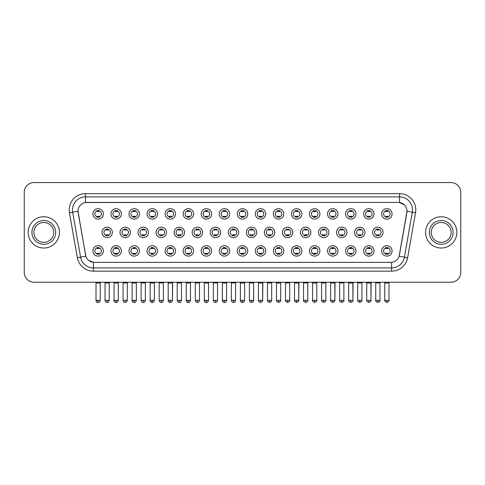 <?xml version="1.0" encoding="UTF-8"?>
<svg xmlns="http://www.w3.org/2000/svg" width="485" height="485" viewBox="0 0 485 485"><rect width="100%" height="100%" fill="white"/><g stroke="black" fill="none" stroke-linecap="round" stroke-linejoin="round"><path stroke-width="0.73" d="M121.389 250.903A5.214 5.214 0 0 1 116.176 256.116A5.214 5.214 0 0 1 110.962 250.903A5.214 5.214 0 0 1 116.176 245.695A5.214 5.214 0 0 1 121.389 250.903M112.92 250.903A3.256 3.256 0 0 0 116.176 254.164A3.256 3.256 0 0 0 119.431 250.903A3.256 3.256 0 0 0 116.176 247.647A3.256 3.256 0 0 0 112.92 250.903M139.431 250.903A5.214 5.214 0 0 1 134.224 256.116A5.214 5.214 0 0 1 129.01 250.903A5.214 5.214 0 0 1 134.224 245.695A5.214 5.214 0 0 1 139.431 250.903M130.962 250.903A3.256 3.256 0 0 0 134.224 254.164A3.256 3.256 0 0 0 137.479 250.903A3.256 3.256 0 0 0 134.224 247.647A3.256 3.256 0 0 0 130.962 250.903M157.479 250.903A5.214 5.214 0 0 1 152.266 256.116A5.214 5.214 0 0 1 147.058 250.903A5.214 5.214 0 0 1 152.266 245.695A5.214 5.214 0 0 1 157.479 250.903M149.01 250.903A3.256 3.256 0 0 0 152.266 254.164A3.256 3.256 0 0 0 155.527 250.903A3.256 3.256 0 0 0 152.266 247.647A3.256 3.256 0 0 0 149.01 250.903M175.528 250.903A5.214 5.214 0 0 1 170.314 256.116A5.214 5.214 0 0 1 165.1 250.903A5.214 5.214 0 0 1 170.314 245.695A5.214 5.214 0 0 1 175.528 250.903M167.058 250.903A3.256 3.256 0 0 0 170.314 254.164A3.256 3.256 0 0 0 173.569 250.903A3.256 3.256 0 0 0 170.314 247.647A3.256 3.256 0 0 0 167.058 250.903M193.576 250.903A5.214 5.214 0 0 1 188.362 256.116A5.214 5.214 0 0 1 183.148 250.903A5.214 5.214 0 0 1 188.362 245.695A5.214 5.214 0 0 1 193.576 250.903M185.106 250.903A3.256 3.256 0 0 0 188.362 254.164A3.256 3.256 0 0 0 191.617 250.903A3.256 3.256 0 0 0 188.362 247.647A3.256 3.256 0 0 0 185.106 250.903M211.618 250.903A5.214 5.214 0 0 1 206.41 256.116A5.214 5.214 0 0 1 201.196 250.903A5.214 5.214 0 0 1 206.41 245.695A5.214 5.214 0 0 1 211.618 250.903M203.148 250.903A3.256 3.256 0 0 0 206.41 254.164A3.256 3.256 0 0 0 209.665 250.903A3.256 3.256 0 0 0 206.41 247.647A3.256 3.256 0 0 0 203.148 250.903M229.666 250.903A5.214 5.214 0 0 1 224.452 256.116A5.214 5.214 0 0 1 219.244 250.903A5.214 5.214 0 0 1 224.452 245.695A5.214 5.214 0 0 1 229.666 250.903M221.196 250.903A3.256 3.256 0 0 0 224.452 254.164A3.256 3.256 0 0 0 227.714 250.903A3.256 3.256 0 0 0 224.452 247.647A3.256 3.256 0 0 0 221.196 250.903M247.714 250.903A5.214 5.214 0 0 1 242.5 256.116A5.214 5.214 0 0 1 237.286 250.903A5.214 5.214 0 0 1 242.5 245.695A5.214 5.214 0 0 1 247.714 250.903M239.244 250.903A3.256 3.256 0 0 0 242.5 254.164A3.256 3.256 0 0 0 245.756 250.903A3.256 3.256 0 0 0 242.5 247.647A3.256 3.256 0 0 0 239.244 250.903M265.756 250.903A5.214 5.214 0 0 1 260.548 256.116A5.214 5.214 0 0 1 255.334 250.903A5.214 5.214 0 0 1 260.548 245.695A5.214 5.214 0 0 1 265.756 250.903M257.286 250.903A3.256 3.256 0 0 0 260.548 254.164A3.256 3.256 0 0 0 263.804 250.903A3.256 3.256 0 0 0 260.548 247.647A3.256 3.256 0 0 0 257.286 250.903M283.804 250.903A5.214 5.214 0 0 1 278.59 256.116A5.214 5.214 0 0 1 273.382 250.903A5.214 5.214 0 0 1 278.59 245.695A5.214 5.214 0 0 1 283.804 250.903M275.334 250.903A3.256 3.256 0 0 0 278.59 254.164A3.256 3.256 0 0 0 281.852 250.903A3.256 3.256 0 0 0 278.59 247.647A3.256 3.256 0 0 0 275.334 250.903M301.852 250.903A5.214 5.214 0 0 1 296.638 256.116A5.214 5.214 0 0 1 291.424 250.903A5.214 5.214 0 0 1 296.638 245.695A5.214 5.214 0 0 1 301.852 250.903M293.383 250.903A3.256 3.256 0 0 0 296.638 254.164A3.256 3.256 0 0 0 299.894 250.903A3.256 3.256 0 0 0 296.638 247.647A3.256 3.256 0 0 0 293.383 250.903M319.9 250.903A5.214 5.214 0 0 1 314.686 256.116A5.214 5.214 0 0 1 309.472 250.903A5.214 5.214 0 0 1 314.686 245.695A5.214 5.214 0 0 1 319.9 250.903M311.431 250.903A3.256 3.256 0 0 0 314.686 254.164A3.256 3.256 0 0 0 317.942 250.903A3.256 3.256 0 0 0 314.686 247.647A3.256 3.256 0 0 0 311.431 250.903M337.942 250.903A5.214 5.214 0 0 1 332.734 256.116A5.214 5.214 0 0 1 327.52 250.903A5.214 5.214 0 0 1 332.734 245.695A5.214 5.214 0 0 1 337.942 250.903M329.473 250.903A3.256 3.256 0 0 0 332.734 254.164A3.256 3.256 0 0 0 335.99 250.903A3.256 3.256 0 0 0 332.734 247.647A3.256 3.256 0 0 0 329.473 250.903M355.99 250.903A5.214 5.214 0 0 1 350.776 256.116A5.214 5.214 0 0 1 345.569 250.903A5.214 5.214 0 0 1 350.776 245.695A5.214 5.214 0 0 1 355.99 250.903M347.521 250.903A3.256 3.256 0 0 0 350.776 254.164A3.256 3.256 0 0 0 354.038 250.903A3.256 3.256 0 0 0 350.776 247.647A3.256 3.256 0 0 0 347.521 250.903M374.038 250.903A5.214 5.214 0 0 1 368.824 256.116A5.214 5.214 0 0 1 363.611 250.903A5.214 5.214 0 0 1 368.824 245.695A5.214 5.214 0 0 1 374.038 250.903M365.569 250.903A3.256 3.256 0 0 0 368.824 254.164A3.256 3.256 0 0 0 372.08 250.903A3.256 3.256 0 0 0 368.824 247.647A3.256 3.256 0 0 0 365.569 250.903M392.08 250.903A5.214 5.214 0 0 1 386.872 256.116A5.214 5.214 0 0 1 381.659 250.903A5.214 5.214 0 0 1 386.872 245.695A5.214 5.214 0 0 1 392.08 250.903M383.611 250.903A3.256 3.256 0 0 0 386.872 254.164A3.256 3.256 0 0 0 390.128 250.903A3.256 3.256 0 0 0 386.872 247.647A3.256 3.256 0 0 0 383.611 250.903M103.341 250.903A5.214 5.214 0 0 1 98.128 256.116A5.214 5.214 0 0 1 92.92 250.903A5.214 5.214 0 0 1 98.128 245.695A5.214 5.214 0 0 1 103.341 250.903M94.872 250.903A3.256 3.256 0 0 0 98.128 254.164A3.256 3.256 0 0 0 101.389 250.903A3.256 3.256 0 0 0 98.128 247.647A3.256 3.256 0 0 0 94.872 250.903M130.41 232.4A5.214 5.214 0 0 1 125.197 237.614A5.214 5.214 0 0 1 119.989 232.4A5.214 5.214 0 0 1 125.197 227.192A5.214 5.214 0 0 1 130.41 232.4M121.941 232.4A3.256 3.256 0 0 0 125.197 235.661A3.256 3.256 0 0 0 128.458 232.4A3.256 3.256 0 0 0 125.197 229.144A3.256 3.256 0 0 0 121.941 232.4M148.458 232.4A5.214 5.214 0 0 1 143.245 237.614A5.214 5.214 0 0 1 138.031 232.4A5.214 5.214 0 0 1 143.245 227.192A5.214 5.214 0 0 1 148.458 232.4M139.989 232.4A3.256 3.256 0 0 0 143.245 235.661A3.256 3.256 0 0 0 146.5 232.4A3.256 3.256 0 0 0 143.245 229.144A3.256 3.256 0 0 0 139.989 232.4M166.5 232.4A5.214 5.214 0 0 1 161.293 237.614A5.214 5.214 0 0 1 156.079 232.4A5.214 5.214 0 0 1 161.293 227.192A5.214 5.214 0 0 1 166.5 232.4M158.031 232.4A3.256 3.256 0 0 0 161.293 235.661A3.256 3.256 0 0 0 164.548 232.4A3.256 3.256 0 0 0 161.293 229.144A3.256 3.256 0 0 0 158.031 232.4M184.549 232.4A5.214 5.214 0 0 1 179.335 237.614A5.214 5.214 0 0 1 174.127 232.4A5.214 5.214 0 0 1 179.335 227.192A5.214 5.214 0 0 1 184.549 232.4M176.079 232.4A3.256 3.256 0 0 0 179.335 235.661A3.256 3.256 0 0 0 182.596 232.4A3.256 3.256 0 0 0 179.335 229.144A3.256 3.256 0 0 0 176.079 232.4M202.597 232.4A5.214 5.214 0 0 1 197.383 237.614A5.214 5.214 0 0 1 192.175 232.4A5.214 5.214 0 0 1 197.383 227.192A5.214 5.214 0 0 1 202.597 232.4M194.127 232.4A3.256 3.256 0 0 0 197.383 235.661A3.256 3.256 0 0 0 200.644 232.4A3.256 3.256 0 0 0 197.383 229.144A3.256 3.256 0 0 0 194.127 232.4M220.645 232.4A5.214 5.214 0 0 1 215.431 237.614A5.214 5.214 0 0 1 210.217 232.4A5.214 5.214 0 0 1 215.431 227.192A5.214 5.214 0 0 1 220.645 232.4M212.175 232.4A3.256 3.256 0 0 0 215.431 235.661A3.256 3.256 0 0 0 218.686 232.4A3.256 3.256 0 0 0 215.431 229.144A3.256 3.256 0 0 0 212.175 232.4M238.687 232.4A5.214 5.214 0 0 1 233.479 237.614A5.214 5.214 0 0 1 228.265 232.4A5.214 5.214 0 0 1 233.479 227.192A5.214 5.214 0 0 1 238.687 232.4M230.217 232.4A3.256 3.256 0 0 0 233.479 235.661A3.256 3.256 0 0 0 236.735 232.4A3.256 3.256 0 0 0 233.479 229.144A3.256 3.256 0 0 0 230.217 232.4M256.735 232.4A5.214 5.214 0 0 1 251.521 237.614A5.214 5.214 0 0 1 246.313 232.4A5.214 5.214 0 0 1 251.521 227.192A5.214 5.214 0 0 1 256.735 232.4M248.265 232.4A3.256 3.256 0 0 0 251.521 235.661A3.256 3.256 0 0 0 254.783 232.4A3.256 3.256 0 0 0 251.521 229.144A3.256 3.256 0 0 0 248.265 232.4M274.783 232.4A5.214 5.214 0 0 1 269.569 237.614A5.214 5.214 0 0 1 264.355 232.4A5.214 5.214 0 0 1 269.569 227.192A5.214 5.214 0 0 1 274.783 232.4M266.313 232.4A3.256 3.256 0 0 0 269.569 235.661A3.256 3.256 0 0 0 272.825 232.4A3.256 3.256 0 0 0 269.569 229.144A3.256 3.256 0 0 0 266.313 232.4M292.825 232.4A5.214 5.214 0 0 1 287.617 237.614A5.214 5.214 0 0 1 282.403 232.4A5.214 5.214 0 0 1 287.617 227.192A5.214 5.214 0 0 1 292.825 232.4M284.356 232.4A3.256 3.256 0 0 0 287.617 235.661A3.256 3.256 0 0 0 290.873 232.4A3.256 3.256 0 0 0 287.617 229.144A3.256 3.256 0 0 0 284.356 232.4M310.873 232.4A5.214 5.214 0 0 1 305.665 237.614A5.214 5.214 0 0 1 300.451 232.4A5.214 5.214 0 0 1 305.665 227.192A5.214 5.214 0 0 1 310.873 232.4M302.404 232.4A3.256 3.256 0 0 0 305.665 235.661A3.256 3.256 0 0 0 308.921 232.4A3.256 3.256 0 0 0 305.665 229.144A3.256 3.256 0 0 0 302.404 232.4M328.921 232.4A5.214 5.214 0 0 1 323.707 237.614A5.214 5.214 0 0 1 318.5 232.4A5.214 5.214 0 0 1 323.707 227.192A5.214 5.214 0 0 1 328.921 232.4M320.452 232.4A3.256 3.256 0 0 0 323.707 235.661A3.256 3.256 0 0 0 326.969 232.4A3.256 3.256 0 0 0 323.707 229.144A3.256 3.256 0 0 0 320.452 232.4M346.969 232.4A5.214 5.214 0 0 1 341.755 237.614A5.214 5.214 0 0 1 336.541 232.4A5.214 5.214 0 0 1 341.755 227.192A5.214 5.214 0 0 1 346.969 232.4M338.5 232.4A3.256 3.256 0 0 0 341.755 235.661A3.256 3.256 0 0 0 345.011 232.4A3.256 3.256 0 0 0 341.755 229.144A3.256 3.256 0 0 0 338.5 232.4M365.011 232.4A5.214 5.214 0 0 1 359.803 237.614A5.214 5.214 0 0 1 354.59 232.4A5.214 5.214 0 0 1 359.803 227.192A5.214 5.214 0 0 1 365.011 232.4M356.542 232.4A3.256 3.256 0 0 0 359.803 235.661A3.256 3.256 0 0 0 363.059 232.4A3.256 3.256 0 0 0 359.803 229.144A3.256 3.256 0 0 0 356.542 232.4M383.059 232.4A5.214 5.214 0 0 1 377.845 237.614A5.214 5.214 0 0 1 372.638 232.4A5.214 5.214 0 0 1 377.845 227.192A5.214 5.214 0 0 1 383.059 232.4M374.59 232.4A3.256 3.256 0 0 0 377.845 235.661A3.256 3.256 0 0 0 381.107 232.4A3.256 3.256 0 0 0 377.845 229.144A3.256 3.256 0 0 0 374.59 232.4M112.362 232.4A5.214 5.214 0 0 1 107.155 237.614A5.214 5.214 0 0 1 101.941 232.4A5.214 5.214 0 0 1 107.155 227.192A5.214 5.214 0 0 1 112.362 232.4M103.893 232.4A3.256 3.256 0 0 0 107.155 235.661A3.256 3.256 0 0 0 110.41 232.4A3.256 3.256 0 0 0 107.155 229.144A3.256 3.256 0 0 0 103.893 232.4M121.389 213.897A5.214 5.214 0 0 1 116.176 219.111A5.214 5.214 0 0 1 110.962 213.897A5.214 5.214 0 0 1 116.176 208.689A5.214 5.214 0 0 1 121.389 213.897M112.92 213.897A3.256 3.256 0 0 0 116.176 217.159A3.256 3.256 0 0 0 119.431 213.897A3.256 3.256 0 0 0 116.176 210.642A3.256 3.256 0 0 0 112.92 213.897M139.431 213.897A5.214 5.214 0 0 1 134.224 219.111A5.214 5.214 0 0 1 129.01 213.897A5.214 5.214 0 0 1 134.224 208.689A5.214 5.214 0 0 1 139.431 213.897M130.962 213.897A3.256 3.256 0 0 0 134.224 217.159A3.256 3.256 0 0 0 137.479 213.897A3.256 3.256 0 0 0 134.224 210.642A3.256 3.256 0 0 0 130.962 213.897M157.479 213.897A5.214 5.214 0 0 1 152.266 219.111A5.214 5.214 0 0 1 147.058 213.897A5.214 5.214 0 0 1 152.266 208.689A5.214 5.214 0 0 1 157.479 213.897M149.01 213.897A3.256 3.256 0 0 0 152.266 217.159A3.256 3.256 0 0 0 155.527 213.897A3.256 3.256 0 0 0 152.266 210.642A3.256 3.256 0 0 0 149.01 213.897M175.528 213.897A5.214 5.214 0 0 1 170.314 219.111A5.214 5.214 0 0 1 165.1 213.897A5.214 5.214 0 0 1 170.314 208.689A5.214 5.214 0 0 1 175.528 213.897M167.058 213.897A3.256 3.256 0 0 0 170.314 217.159A3.256 3.256 0 0 0 173.569 213.897A3.256 3.256 0 0 0 170.314 210.642A3.256 3.256 0 0 0 167.058 213.897M193.576 213.897A5.214 5.214 0 0 1 188.362 219.111A5.214 5.214 0 0 1 183.148 213.897A5.214 5.214 0 0 1 188.362 208.689A5.214 5.214 0 0 1 193.576 213.897M185.106 213.897A3.256 3.256 0 0 0 188.362 217.159A3.256 3.256 0 0 0 191.617 213.897A3.256 3.256 0 0 0 188.362 210.642A3.256 3.256 0 0 0 185.106 213.897M211.618 213.897A5.214 5.214 0 0 1 206.41 219.111A5.214 5.214 0 0 1 201.196 213.897A5.214 5.214 0 0 1 206.41 208.689A5.214 5.214 0 0 1 211.618 213.897M203.148 213.897A3.256 3.256 0 0 0 206.41 217.159A3.256 3.256 0 0 0 209.665 213.897A3.256 3.256 0 0 0 206.41 210.642A3.256 3.256 0 0 0 203.148 213.897M229.666 213.897A5.214 5.214 0 0 1 224.452 219.111A5.214 5.214 0 0 1 219.244 213.897A5.214 5.214 0 0 1 224.452 208.689A5.214 5.214 0 0 1 229.666 213.897M221.196 213.897A3.256 3.256 0 0 0 224.452 217.159A3.256 3.256 0 0 0 227.714 213.897A3.256 3.256 0 0 0 224.452 210.642A3.256 3.256 0 0 0 221.196 213.897M247.714 213.897A5.214 5.214 0 0 1 242.5 219.111A5.214 5.214 0 0 1 237.286 213.897A5.214 5.214 0 0 1 242.5 208.689A5.214 5.214 0 0 1 247.714 213.897M239.244 213.897A3.256 3.256 0 0 0 242.5 217.159A3.256 3.256 0 0 0 245.756 213.897A3.256 3.256 0 0 0 242.5 210.642A3.256 3.256 0 0 0 239.244 213.897M265.756 213.897A5.214 5.214 0 0 1 260.548 219.111A5.214 5.214 0 0 1 255.334 213.897A5.214 5.214 0 0 1 260.548 208.689A5.214 5.214 0 0 1 265.756 213.897M257.286 213.897A3.256 3.256 0 0 0 260.548 217.159A3.256 3.256 0 0 0 263.804 213.897A3.256 3.256 0 0 0 260.548 210.642A3.256 3.256 0 0 0 257.286 213.897M283.804 213.897A5.214 5.214 0 0 1 278.59 219.111A5.214 5.214 0 0 1 273.382 213.897A5.214 5.214 0 0 1 278.59 208.689A5.214 5.214 0 0 1 283.804 213.897M275.334 213.897A3.256 3.256 0 0 0 278.59 217.159A3.256 3.256 0 0 0 281.852 213.897A3.256 3.256 0 0 0 278.59 210.642A3.256 3.256 0 0 0 275.334 213.897M301.852 213.897A5.214 5.214 0 0 1 296.638 219.111A5.214 5.214 0 0 1 291.424 213.897A5.214 5.214 0 0 1 296.638 208.689A5.214 5.214 0 0 1 301.852 213.897M293.383 213.897A3.256 3.256 0 0 0 296.638 217.159A3.256 3.256 0 0 0 299.894 213.897A3.256 3.256 0 0 0 296.638 210.642A3.256 3.256 0 0 0 293.383 213.897M319.9 213.897A5.214 5.214 0 0 1 314.686 219.111A5.214 5.214 0 0 1 309.472 213.897A5.214 5.214 0 0 1 314.686 208.689A5.214 5.214 0 0 1 319.9 213.897M311.431 213.897A3.256 3.256 0 0 0 314.686 217.159A3.256 3.256 0 0 0 317.942 213.897A3.256 3.256 0 0 0 314.686 210.642A3.256 3.256 0 0 0 311.431 213.897M337.942 213.897A5.214 5.214 0 0 1 332.734 219.111A5.214 5.214 0 0 1 327.52 213.897A5.214 5.214 0 0 1 332.734 208.689A5.214 5.214 0 0 1 337.942 213.897M329.473 213.897A3.256 3.256 0 0 0 332.734 217.159A3.256 3.256 0 0 0 335.99 213.897A3.256 3.256 0 0 0 332.734 210.642A3.256 3.256 0 0 0 329.473 213.897M355.99 213.897A5.214 5.214 0 0 1 350.776 219.111A5.214 5.214 0 0 1 345.569 213.897A5.214 5.214 0 0 1 350.776 208.689A5.214 5.214 0 0 1 355.99 213.897M347.521 213.897A3.256 3.256 0 0 0 350.776 217.159A3.256 3.256 0 0 0 354.038 213.897A3.256 3.256 0 0 0 350.776 210.642A3.256 3.256 0 0 0 347.521 213.897M374.038 213.897A5.214 5.214 0 0 1 368.824 219.111A5.214 5.214 0 0 1 363.611 213.897A5.214 5.214 0 0 1 368.824 208.689A5.214 5.214 0 0 1 374.038 213.897M365.569 213.897A3.256 3.256 0 0 0 368.824 217.159A3.256 3.256 0 0 0 372.08 213.897A3.256 3.256 0 0 0 368.824 210.642A3.256 3.256 0 0 0 365.569 213.897M392.08 213.897A5.214 5.214 0 0 1 386.872 219.111A5.214 5.214 0 0 1 381.659 213.897A5.214 5.214 0 0 1 386.872 208.689A5.214 5.214 0 0 1 392.08 213.897M383.611 213.897A3.256 3.256 0 0 0 386.872 217.159A3.256 3.256 0 0 0 390.128 213.897A3.256 3.256 0 0 0 386.872 210.642A3.256 3.256 0 0 0 383.611 213.897M103.341 213.897A5.214 5.214 0 0 1 98.128 219.111A5.214 5.214 0 0 1 92.92 213.897A5.214 5.214 0 0 1 98.128 208.689A5.214 5.214 0 0 1 103.341 213.897M94.872 213.897A3.256 3.256 0 0 0 98.128 217.159A3.256 3.256 0 0 0 101.389 213.897A3.256 3.256 0 0 0 98.128 210.642A3.256 3.256 0 0 0 94.872 213.897M77.376 257.705L69.452 212.751A16.29 16.29 0 0 1 85.487 193.636L399.513 193.636A16.29 16.29 0 0 1 415.548 212.751L407.624 257.705A16.29 16.29 0 0 1 391.583 271.163L93.417 271.163A16.29 16.29 0 0 1 77.376 257.705L85.869 256.207L78.133 212.757A8.797 8.797 0 0 1 86.791 202.433L398.209 202.433A8.797 8.797 0 0 1 406.866 212.757L399.404 255.104A8.797 8.797 0 0 1 390.74 262.373L94.26 262.373A8.797 8.797 0 0 1 85.596 255.104L78 211.248L72.659 212.187A13.028 13.028 0 0 1 85.487 196.898L399.513 196.898A13.028 13.028 0 0 1 412.341 212.187L404.417 257.141A13.028 13.028 0 0 1 391.583 267.908L93.417 267.908A13.028 13.028 0 0 1 80.583 257.141L72.659 212.187A13.028 13.028 0 0 1 72.459 209.926M28.16 232.4A15.635 15.635 0 0 0 43.795 248.035A15.635 15.635 0 0 0 59.431 232.4A15.635 15.635 0 0 0 43.795 216.765A15.635 15.635 0 0 0 28.16 232.4A15.635 15.635 0 0 0 43.795 248.035A15.635 15.635 0 0 0 59.431 232.4A15.635 15.635 0 0 0 43.795 216.765A15.635 15.635 0 0 0 28.16 232.4M425.569 232.4A15.635 15.635 0 0 0 441.204 248.035A15.635 15.635 0 0 0 456.84 232.4A15.635 15.635 0 0 0 441.204 216.765A15.635 15.635 0 0 0 425.569 232.4A15.635 15.635 0 0 0 441.204 248.035A15.635 15.635 0 0 0 456.84 232.4A15.635 15.635 0 0 0 441.204 216.765A15.635 15.635 0 0 0 425.569 232.4M85.487 193.636L85.487 202.53L398.209 202.433L399.513 202.53L404.423 205.01M78 211.23L78.097 209.926M390.74 262.373L94.26 262.373M93.417 271.163L93.417 262.33L88.725 260.409M415.548 212.751L407 211.248L399.131 256.207L407.624 257.705M460.75 192.333A9.773 9.773 0 0 0 450.977 182.56L34.023 182.56A9.773 9.773 0 0 0 24.25 192.333L24.25 272.467A9.773 9.773 0 0 0 34.023 282.24L450.977 282.24A9.773 9.773 0 0 0 460.75 272.467L460.75 192.333L460.75 272.467M24.25 192.333L24.25 272.467M450.977 182.56L34.023 182.56M34.023 282.24L450.977 282.24M97.152 217.347L97.152 216.201A2.498 2.498 0 0 0 99.104 216.201L99.104 217.347M99.104 210.454L99.104 211.599A2.498 2.498 0 0 0 97.152 211.599L97.152 210.454M106.173 235.849L106.173 234.704A2.498 2.498 0 0 0 108.131 234.704L108.131 235.849M107.155 300.318L105.033 300.318C105.403 301.828 106.112 302.537 107.155 302.44L107.155 300.318L109.27 300.318L109.27 282.955L105.033 282.955L104.857 282.24M109.27 282.955L109.446 282.24M108.131 228.956L108.131 230.102A2.498 2.498 0 0 0 106.173 230.102L106.173 228.956M97.152 254.352L97.152 253.206A2.498 2.498 0 0 0 99.104 253.206L99.104 254.352M98.128 300.318L96.012 300.318C95.581 300.997 96.291 301.7 98.128 302.44L98.128 300.318L100.249 300.318L100.249 283.022L96.012 283.022L95.818 282.24M100.249 283.022L100.444 282.24M99.104 247.459L99.104 248.605A2.498 2.498 0 0 0 97.152 248.605L97.152 247.459M115.2 217.347L115.2 216.201A2.498 2.498 0 0 0 117.152 216.201L117.152 217.347M117.152 210.454L117.152 211.599A2.498 2.498 0 0 0 115.2 211.599L115.2 210.454M133.248 217.347L133.248 216.201A2.498 2.498 0 0 0 135.2 216.201L135.2 217.347M135.2 210.454L135.2 211.599A2.498 2.498 0 0 0 133.248 211.599L133.248 210.454M151.29 217.347L151.29 216.201A2.498 2.498 0 0 0 153.248 216.201L153.248 217.347M153.248 210.454L153.248 211.599A2.498 2.498 0 0 0 151.29 211.599L151.29 210.454M169.338 217.347L169.338 216.201A2.498 2.498 0 0 0 171.29 216.201L171.29 217.347M171.29 210.454L171.29 211.599A2.498 2.498 0 0 0 169.338 211.599L169.338 210.454M124.221 235.849L124.221 234.704A2.498 2.498 0 0 0 126.179 234.704L126.179 235.849M125.197 300.318L123.081 300.318C123.451 301.828 124.154 302.537 125.197 302.44L125.197 300.318L127.319 300.318L127.319 282.955L123.081 282.955L122.905 282.24M127.319 282.955L127.494 282.24M126.179 228.956L126.179 230.102A2.498 2.498 0 0 0 124.221 230.102L124.221 228.956M142.269 235.849L142.269 234.704A2.498 2.498 0 0 0 144.221 234.704L144.221 235.849M143.245 300.318L141.129 300.318C141.499 301.828 142.202 302.537 143.245 302.44L143.245 300.318L145.361 300.318L145.361 282.955L141.129 282.955L140.947 282.24M145.361 282.955L145.542 282.24M144.221 228.956L144.221 230.102A2.498 2.498 0 0 0 142.269 230.102L142.269 228.956M160.317 235.849L160.317 234.704A2.498 2.498 0 0 0 162.269 234.704L162.269 235.849M161.293 300.318L159.177 300.318C159.541 301.828 160.25 302.537 161.293 302.44L161.293 300.318L163.409 300.318L163.409 282.955L159.177 282.955L158.995 282.24M163.409 282.955L163.59 282.24M162.269 228.956L162.269 230.102A2.498 2.498 0 0 0 160.317 230.102L160.317 228.956M115.2 254.352L115.2 253.206A2.498 2.498 0 0 0 117.152 253.206L117.152 254.352M116.176 300.318L114.06 300.318C113.629 300.997 114.333 301.7 116.176 302.44L116.176 300.318L118.291 300.318L118.291 283.022L114.06 283.022L113.86 282.24M118.291 283.022L118.485 282.24M117.152 247.459L117.152 248.605A2.498 2.498 0 0 0 115.2 248.605L115.2 247.459M133.248 254.352L133.248 253.206A2.498 2.498 0 0 0 135.2 253.206L135.2 254.352M134.224 300.318L132.102 300.318C131.677 300.997 132.381 301.7 134.224 302.44L134.224 300.318L136.34 300.318L136.34 283.022L132.102 283.022L131.908 282.24M136.34 283.022L136.534 282.24M135.2 247.459L135.2 248.605A2.498 2.498 0 0 0 133.248 248.605L133.248 247.459M151.29 254.352L151.29 253.206A2.498 2.498 0 0 0 153.248 253.206L153.248 254.352M152.266 300.318L150.15 300.318C149.719 300.997 150.429 301.7 152.266 302.44L152.266 300.318L154.388 300.318L154.388 283.022L150.15 283.022L149.956 282.24M154.388 283.022L154.582 282.24M153.248 247.459L153.248 248.605A2.498 2.498 0 0 0 151.29 248.605L151.29 247.459M169.338 254.352L169.338 253.206A2.498 2.498 0 0 0 171.29 253.206L171.29 254.352M170.314 300.318L168.198 300.318C167.768 300.997 168.471 301.7 170.314 302.44L170.314 300.318L172.43 300.318L172.43 283.022L168.198 283.022L168.004 282.24M168.198 300.318L168.198 283.022L168.198 300.318C168.568 301.828 169.271 302.537 170.314 302.44C171.357 302.537 172.06 301.828 172.43 300.318L172.63 282.24M171.29 247.459L171.29 248.605A2.498 2.498 0 0 0 169.338 248.605L169.338 247.459M187.386 254.352L187.386 253.206A2.498 2.498 0 0 0 189.338 253.206L189.338 254.352M188.362 300.318L186.246 300.318C186.616 301.828 187.319 302.537 188.362 302.44L188.362 300.318L190.478 300.318L190.478 283.022L186.246 283.022L186.046 282.24M190.478 283.022L190.672 282.24M189.338 247.459L189.338 248.605A2.498 2.498 0 0 0 187.386 248.605L187.386 247.459M205.428 254.352L205.428 253.206A2.498 2.498 0 0 0 207.386 253.206L207.386 254.352M206.41 300.318L204.288 300.318C204.658 301.828 205.367 302.537 206.41 302.44L206.41 300.318L208.526 300.318L208.526 283.022L204.288 283.022L204.094 282.24M208.526 283.022L208.72 282.24M207.386 247.459L207.386 248.605A2.498 2.498 0 0 0 205.428 248.605L205.428 247.459M223.476 254.352L223.476 253.206A2.498 2.498 0 0 0 225.428 253.206L225.428 254.352M224.452 300.318L222.336 300.318C222.706 301.828 223.409 302.537 224.452 302.44L224.452 300.318L226.574 300.318L226.574 283.022L222.336 283.022L222.142 282.24M226.574 283.022L226.768 282.24M225.428 247.459L225.428 248.605A2.498 2.498 0 0 0 223.476 248.605L223.476 247.459M241.524 254.352L241.524 253.206A2.498 2.498 0 0 0 243.476 253.206L243.476 254.352M242.5 300.318L240.384 300.318C240.754 301.828 241.457 302.537 242.5 302.44L242.5 300.318L244.616 300.318L244.616 283.022L240.384 283.022L240.19 282.24M244.616 283.022L244.81 282.24M243.476 247.459L243.476 248.605A2.498 2.498 0 0 0 241.524 248.605L241.524 247.459M259.572 254.352L259.572 253.206A2.498 2.498 0 0 0 261.524 253.206L261.524 254.352M260.548 300.318L258.426 300.318C258.002 300.997 258.705 301.7 260.548 302.44L260.548 300.318L262.664 300.318L262.664 283.022L258.426 283.022L258.232 282.24M260.548 302.44C262.385 301.7 263.094 300.997 262.664 300.318L262.858 282.24M261.524 247.459L261.524 248.605A2.498 2.498 0 0 0 259.572 248.605L259.572 247.459M277.614 254.352L277.614 253.206A2.498 2.498 0 0 0 279.572 253.206L279.572 254.352M278.59 300.318L276.474 300.318C276.044 300.997 276.753 301.7 278.59 302.44L278.59 300.318L280.712 300.318L280.712 283.022L276.474 283.022L276.28 282.24M280.712 283.022L280.906 282.24M279.572 247.459L279.572 248.605A2.498 2.498 0 0 0 277.614 248.605L277.614 247.459M295.662 254.352L295.662 253.206A2.498 2.498 0 0 0 297.614 253.206L297.614 254.352M296.638 300.318L294.522 300.318C294.092 300.997 294.795 301.7 296.638 302.44L296.638 300.318L298.754 300.318L298.754 283.022L294.522 283.022L294.328 282.24M296.638 302.44C298.481 301.7 299.184 300.997 298.754 300.318L298.954 282.24M297.614 247.459L297.614 248.605A2.498 2.498 0 0 0 295.662 248.605L295.662 247.459M313.71 254.352L313.71 253.206A2.498 2.498 0 0 0 315.662 253.206L315.662 254.352M314.686 300.318L312.57 300.318C312.14 300.997 312.843 301.7 314.686 302.44L314.686 300.318L316.802 300.318L316.802 283.022L312.57 283.022L312.37 282.24M316.802 283.022L316.996 282.24M315.662 247.459L315.662 248.605A2.498 2.498 0 0 0 313.71 248.605L313.71 247.459M331.752 254.352L331.752 253.206A2.498 2.498 0 0 0 333.71 253.206L333.71 254.352M332.734 300.318L330.612 300.318C330.182 300.997 330.891 301.7 332.734 302.44L332.734 300.318L334.85 300.318L334.85 283.022L330.612 283.022L330.418 282.24M332.734 302.44C334.571 301.7 335.28 300.997 334.85 300.318L335.044 282.24M333.71 247.459L333.71 248.605A2.498 2.498 0 0 0 331.752 248.605L331.752 247.459M349.8 254.352L349.8 253.206A2.498 2.498 0 0 0 351.752 253.206L351.752 254.352M350.776 300.318L348.66 300.318C348.23 300.997 348.939 301.7 350.776 302.44L350.776 300.318L352.898 300.318L352.898 283.022L348.66 283.022L348.466 282.24M350.776 302.44C352.619 301.7 353.322 300.997 352.898 300.318L353.092 282.24M351.752 247.459L351.752 248.605A2.498 2.498 0 0 0 349.8 248.605L349.8 247.459M367.848 254.352L367.848 253.206A2.498 2.498 0 0 0 369.8 253.206L369.8 254.352M368.824 300.318L366.708 300.318C366.278 300.997 366.981 301.7 368.824 302.44L368.824 300.318L370.94 300.318L370.94 283.022L366.708 283.022L366.514 282.24M368.824 302.44C370.667 301.7 371.371 300.997 370.94 300.318L371.14 282.24M369.8 247.459L369.8 248.605A2.498 2.498 0 0 0 367.848 248.605L367.848 247.459M385.896 254.352L385.896 253.206A2.498 2.498 0 0 0 387.848 253.206L387.848 254.352M386.872 300.318L384.75 300.318C384.326 300.997 385.029 301.7 386.872 302.44L386.872 300.318L388.988 300.318L388.988 283.022L384.75 283.022L384.557 282.24M388.988 283.022L389.182 282.24M387.848 247.459L387.848 248.605A2.498 2.498 0 0 0 385.896 248.605L385.896 247.459M53.726 232.4A9.93 9.93 0 0 0 43.795 222.476A9.93 9.93 0 0 0 33.865 232.4A9.93 9.93 0 0 0 43.795 242.33A9.93 9.93 0 0 0 53.726 232.4A9.93 9.93 0 0 1 43.795 242.33A9.93 9.93 0 0 1 33.865 232.4M451.135 232.4A9.93 9.93 0 0 0 441.204 222.476A9.93 9.93 0 0 0 431.274 232.4A9.93 9.93 0 0 0 441.204 242.33A9.93 9.93 0 0 0 451.135 232.4A9.93 9.93 0 0 1 441.204 242.33A9.93 9.93 0 0 1 431.274 232.4M187.386 217.347L187.386 216.201A2.498 2.498 0 0 0 189.338 216.201L189.338 217.347M189.338 210.454L189.338 211.599A2.498 2.498 0 0 0 187.386 211.599L187.386 210.454M205.428 217.347L205.428 216.201A2.498 2.498 0 0 0 207.386 216.201L207.386 217.347M207.386 210.454L207.386 211.599A2.498 2.498 0 0 0 205.428 211.599L205.428 210.454M223.476 217.347L223.476 216.201A2.498 2.498 0 0 0 225.428 216.201L225.428 217.347M225.428 210.454L225.428 211.599A2.498 2.498 0 0 0 223.476 211.599L223.476 210.454M178.359 235.849L178.359 234.704A2.498 2.498 0 0 0 180.317 234.704L180.317 235.849M179.335 300.318L177.219 300.318C177.589 301.828 178.298 302.537 179.335 302.44L179.335 300.318L181.457 300.318L181.457 282.955L177.219 282.955L177.043 282.24M181.457 282.955L181.632 282.24M180.317 228.956L180.317 230.102A2.498 2.498 0 0 0 178.359 230.102L178.359 228.956M196.407 235.849L196.407 234.704A2.498 2.498 0 0 0 198.359 234.704L198.359 235.849M197.383 300.318L195.267 300.318C195.637 301.828 196.34 302.537 197.383 302.44L197.383 300.318L199.499 300.318L199.499 282.955L195.267 282.955L195.085 282.24M199.499 282.955L199.681 282.24M198.359 228.956L198.359 230.102A2.498 2.498 0 0 0 196.407 230.102L196.407 228.956M214.455 235.849L214.455 234.704A2.498 2.498 0 0 0 216.407 234.704L216.407 235.849M215.431 300.318L213.315 300.318C213.685 301.828 214.388 302.537 215.431 302.44L215.431 300.318L217.547 300.318L217.547 282.955L213.315 282.955L213.133 282.24M217.547 282.955L217.729 282.24M216.407 228.956L216.407 230.102A2.498 2.498 0 0 0 214.455 230.102L214.455 228.956M241.524 217.347L241.524 216.201A2.498 2.498 0 0 0 243.476 216.201L243.476 217.347M243.476 210.454L243.476 211.599A2.498 2.498 0 0 0 241.524 211.599L241.524 210.454M259.572 217.347L259.572 216.201A2.498 2.498 0 0 0 261.524 216.201L261.524 217.347M261.524 210.454L261.524 211.599A2.498 2.498 0 0 0 259.572 211.599L259.572 210.454M277.614 217.347L277.614 216.201A2.498 2.498 0 0 0 279.572 216.201L279.572 217.347M279.572 210.454L279.572 211.599A2.498 2.498 0 0 0 277.614 211.599L277.614 210.454M295.662 217.347L295.662 216.201A2.498 2.498 0 0 0 297.614 216.201L297.614 217.347M297.614 210.454L297.614 211.599A2.498 2.498 0 0 0 295.662 211.599L295.662 210.454M313.71 217.347L313.71 216.201A2.498 2.498 0 0 0 315.662 216.201L315.662 217.347M315.662 210.454L315.662 211.599A2.498 2.498 0 0 0 313.71 211.599L313.71 210.454M232.497 235.849L232.497 234.704A2.498 2.498 0 0 0 234.455 234.704L234.455 235.849M233.479 300.318L231.357 300.318C231.727 301.828 232.436 302.537 233.479 302.44L233.479 300.318L235.595 300.318L235.595 282.955L231.357 282.955L231.181 282.24M235.595 282.955L235.771 282.24M234.455 228.956L234.455 230.102A2.498 2.498 0 0 0 232.497 230.102L232.497 228.956M250.545 235.849L250.545 234.704A2.498 2.498 0 0 0 252.503 234.704L252.503 235.849M251.521 300.318L249.405 300.318C249.775 301.828 250.478 302.537 251.521 302.44L251.521 300.318L253.643 300.318L253.643 282.955L249.405 282.955L249.229 282.24M253.643 282.955L253.819 282.24M252.503 228.956L252.503 230.102A2.498 2.498 0 0 0 250.545 230.102L250.545 228.956M268.593 235.849L268.593 234.704A2.498 2.498 0 0 0 270.545 234.704L270.545 235.849M269.569 300.318L267.453 300.318C267.023 300.997 267.726 301.7 269.569 302.44L269.569 300.318L271.685 300.318L271.685 282.955L267.453 282.955L267.271 282.24M271.685 282.955L271.867 282.24M270.545 228.956L270.545 230.102A2.498 2.498 0 0 0 268.593 230.102L268.593 228.956M286.641 235.849L286.641 234.704A2.498 2.498 0 0 0 288.593 234.704L288.593 235.849M287.617 300.318L285.501 300.318C285.071 300.997 285.774 301.7 287.617 302.44L287.617 300.318L289.733 300.318L289.733 282.955L285.501 282.955L285.319 282.24M289.733 282.955L289.915 282.24M288.593 228.956L288.593 230.102A2.498 2.498 0 0 0 286.641 230.102L286.641 228.956M304.683 235.849L304.683 234.704A2.498 2.498 0 0 0 306.641 234.704L306.641 235.849M305.665 300.318L303.543 300.318C303.113 300.997 303.822 301.7 305.665 302.44L305.665 300.318L307.781 300.318L307.781 282.955L303.543 282.955L303.367 282.24M307.781 282.955L307.957 282.24M306.641 228.956L306.641 230.102A2.498 2.498 0 0 0 304.683 230.102L304.683 228.956M331.752 217.347L331.752 216.201A2.498 2.498 0 0 0 333.71 216.201L333.71 217.347M333.71 210.454L333.71 211.599A2.498 2.498 0 0 0 331.752 211.599L331.752 210.454M349.8 217.347L349.8 216.201A2.498 2.498 0 0 0 351.752 216.201L351.752 217.347M351.752 210.454L351.752 211.599A2.498 2.498 0 0 0 349.8 211.599L349.8 210.454M367.848 217.347L367.848 216.201A2.498 2.498 0 0 0 369.8 216.201L369.8 217.347M369.8 210.454L369.8 211.599A2.498 2.498 0 0 0 367.848 211.599L367.848 210.454M385.896 217.347L385.896 216.201A2.498 2.498 0 0 0 387.848 216.201L387.848 217.347M387.848 210.454L387.848 211.599A2.498 2.498 0 0 0 385.896 211.599L385.896 210.454M322.731 235.849L322.731 234.704A2.498 2.498 0 0 0 324.683 234.704L324.683 235.849M323.707 300.318L321.591 300.318C321.161 300.997 321.87 301.7 323.707 302.44L323.707 300.318L325.823 300.318L325.823 282.955L321.591 282.955L321.409 282.24M325.823 282.955L326.005 282.24M324.683 228.956L324.683 230.102A2.498 2.498 0 0 0 322.731 230.102L322.731 228.956M340.779 235.849L340.779 234.704A2.498 2.498 0 0 0 342.731 234.704L342.731 235.849M341.755 300.318L339.639 300.318C339.209 300.997 339.912 301.7 341.755 302.44L341.755 300.318L343.871 300.318L343.871 282.955L339.639 282.955L339.458 282.24M343.871 282.955L344.053 282.24M342.731 228.956L342.731 230.102A2.498 2.498 0 0 0 340.779 230.102L340.779 228.956M358.821 235.849L358.821 234.704A2.498 2.498 0 0 0 360.779 234.704L360.779 235.849M359.803 300.318L357.681 300.318C357.257 300.997 357.96 301.7 359.803 302.44L359.803 300.318L361.919 300.318L361.919 282.955L357.681 282.955L357.506 282.24M361.919 282.955L362.095 282.24M360.779 228.956L360.779 230.102A2.498 2.498 0 0 0 358.821 230.102L358.821 228.956M376.869 235.849L376.869 234.704A2.498 2.498 0 0 0 378.827 234.704L378.827 235.849M377.845 300.318L375.729 300.318C375.299 300.997 376.008 301.7 377.845 302.44L377.845 300.318L379.967 300.318L379.967 282.955L375.729 282.955L375.554 282.24M379.967 282.955L380.143 282.24M378.827 228.956L378.827 230.102A2.498 2.498 0 0 0 376.869 230.102L376.869 228.956M399.513 193.636L399.513 202.53M391.583 262.33L391.583 271.163M69.452 212.751L72.659 212.187M55.678 232.4A11.883 11.883 0 0 0 43.795 220.517A11.883 11.883 0 0 0 31.913 232.4A11.883 11.883 0 0 0 43.795 244.282A11.883 11.883 0 0 0 55.678 232.4M453.087 232.4A11.883 11.883 0 0 0 441.204 220.517A11.883 11.883 0 0 0 429.322 232.4A11.883 11.883 0 0 0 441.204 244.282A11.883 11.883 0 0 0 453.087 232.4M105.033 300.318L105.033 282.955M109.27 300.318C108.901 301.828 108.197 302.537 107.155 302.44M96.012 283.022L96.012 300.318C96.382 301.828 97.085 302.537 98.128 302.44C99.17 302.537 99.88 301.828 100.249 300.318M123.081 300.318L123.081 282.955M127.319 300.318C126.949 301.828 126.239 302.537 125.197 302.44M141.129 300.318L141.129 282.955M145.361 300.318C144.991 301.828 144.287 302.537 143.245 302.44M159.177 300.318L159.177 282.955M163.409 300.318C163.039 301.828 162.336 302.537 161.293 302.44M114.06 283.022L114.06 300.318C114.43 301.828 115.133 302.537 116.176 302.44C117.218 302.537 117.922 301.828 118.291 300.318M132.102 283.022L132.102 300.318C132.472 301.828 133.181 302.537 134.224 302.44C135.266 302.537 135.97 301.828 136.34 300.318M150.15 283.022L150.15 300.318C150.52 301.828 151.229 302.537 152.266 302.44C153.308 302.537 154.018 301.828 154.388 300.318M190.478 300.318C190.108 301.828 189.405 302.537 188.362 302.44C186.519 301.7 185.816 300.997 186.246 300.318L186.246 283.022M208.526 300.318C208.156 301.828 207.447 302.537 206.41 302.44C204.567 301.7 203.858 300.997 204.288 300.318L204.288 283.022M224.452 302.44C225.495 302.537 226.204 301.828 226.574 300.318C226.204 301.828 225.495 302.537 224.452 302.44C222.615 301.7 221.906 300.997 222.336 300.318L222.336 283.022M242.5 302.44C243.543 302.537 244.246 301.828 244.616 300.318C244.246 301.828 243.543 302.537 242.5 302.44C240.657 301.7 239.954 300.997 240.384 300.318L240.384 283.022M258.426 300.318L258.426 283.022M276.474 300.318L276.474 283.022L276.474 300.318M280.712 300.318C281.142 300.997 280.433 301.7 278.59 302.44M294.522 300.318L294.522 283.022L294.522 300.318M312.57 300.318L312.57 283.022L312.57 300.318M316.802 300.318C317.232 300.997 316.529 301.7 314.686 302.44M330.612 300.318L330.612 283.022M348.66 300.318L348.66 283.022L348.66 300.318M366.708 300.318L366.708 283.022L366.708 300.318M384.75 300.318L384.75 283.022M388.988 300.318C389.419 300.997 388.709 301.7 386.872 302.44M177.219 300.318L177.219 282.955M181.457 300.318C181.087 301.828 180.378 302.537 179.335 302.44M195.267 300.318L195.267 282.955M199.499 300.318C199.135 301.828 198.426 302.537 197.383 302.44M213.315 300.318L213.315 282.955M217.547 300.318C217.177 301.828 216.474 302.537 215.431 302.44M231.357 300.318L231.357 282.955M235.595 300.318C235.225 301.828 234.522 302.537 233.479 302.44M249.405 300.318L249.405 282.955M253.643 300.318C254.067 300.997 253.364 301.7 251.521 302.44M267.453 300.318L267.453 282.955M271.685 300.318C272.115 300.997 271.412 301.7 269.569 302.44M285.501 300.318L285.501 282.955M289.733 300.318C290.163 300.997 289.454 301.7 287.617 302.44M303.543 300.318L303.543 282.955M307.781 300.318C308.211 300.997 307.502 301.7 305.665 302.44M321.591 300.318L321.591 282.955M325.823 300.318C326.253 300.997 325.55 301.7 323.707 302.44M339.639 300.318L339.639 282.955M343.871 300.318C344.301 300.997 343.598 301.7 341.755 302.44M357.681 300.318L357.681 282.955M361.919 300.318C362.35 300.997 361.64 301.7 359.803 302.44M375.729 300.318L375.729 282.955M379.967 300.318C380.392 300.997 379.688 301.7 377.845 302.44"/></g></svg>
